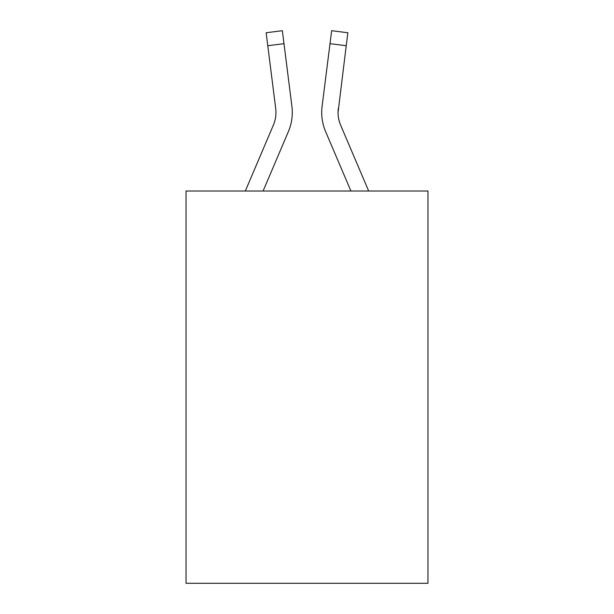 <?xml version="1.0" encoding="UTF-8"?>
<svg xmlns="http://www.w3.org/2000/svg" width="614" height="614" viewBox="0 0 614 614"><rect width="100%" height="100%" fill="white"/><g stroke="black" fill="none" stroke-linecap="round" stroke-linejoin="round"><path stroke-width="0.92" d="M427.958 191.015L427.958 583.3L186.042 583.3L186.042 191.015L427.958 191.015M288.373 131.634L263.084 191.015L288.373 131.634A49.036 49.036 0 0 0 291.903 106.276L283.99 43.671L267.773 45.72L266.138 32.749L282.356 30.7L283.99 43.671M291.658 104.319L291.903 106.276L291.658 104.319M368.676 191.015L340.67 125.233A32.688 32.688 0 0 1 338.053 112.485L346.227 45.72L330.01 43.671L331.644 30.7L347.862 32.749L346.227 45.72M325.627 131.634L350.916 191.015L325.627 131.634A49.036 49.036 0 0 1 322.097 106.276L330.01 43.671M338.091 114.02L338.053 112.485A32.688 32.688 0 0 0 340.67 125.233A32.688 32.688 0 0 1 338.053 112.485A32.688 32.688 0 0 0 340.67 125.233A32.688 32.688 0 0 1 338.053 112.485A32.688 32.688 0 0 0 340.67 125.233A32.688 32.688 0 0 1 338.053 112.485A32.688 32.688 0 0 0 340.67 125.233A32.688 32.688 0 0 1 338.053 112.485A32.688 32.688 0 0 0 340.67 125.233A32.688 32.688 0 0 1 338.053 112.485A32.688 32.688 0 0 0 340.67 125.233A32.688 32.688 0 0 1 338.053 112.485A32.688 32.688 0 0 0 340.67 125.233A32.688 32.688 0 0 1 338.053 112.485A32.688 32.688 0 0 0 340.67 125.233A32.688 32.688 0 0 1 338.053 112.485A32.688 32.688 0 0 0 340.67 125.233A32.688 32.688 0 0 1 338.053 112.485A32.688 32.688 0 0 0 340.67 125.233A32.688 32.688 0 0 1 338.053 112.485M292.233 114.81L292.287 112.4M245.324 191.015L273.33 125.233A32.688 32.688 0 0 0 275.686 108.325L267.773 45.72M275.947 112.492L275.909 114.02M340.67 125.233A32.688 32.688 0 0 1 338.314 108.325M321.767 114.818L321.713 112.4"/></g></svg>
